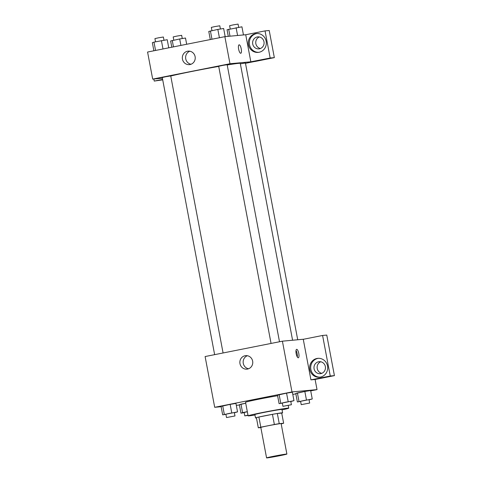 <?xml version="1.0" encoding="UTF-8"?>
<svg xmlns="http://www.w3.org/2000/svg" width="482" height="482" viewBox="0 0 482 482"><rect width="100%" height="100%" fill="white"/><g stroke="black" fill="none" stroke-linecap="round" stroke-linejoin="round"><path stroke-width="0.72" d="M286.392 454.062A10.333 0.313 -10.7 0 1 286.886 454.062A10.333 0.313 -10.7 0 1 276.788 456.285A10.333 0.313 -10.7 0 1 266.576 457.9A10.333 0.313 -10.7 0 1 275.12 455.972A10.333 0.313 -10.7 0 1 286.392 454.062M266.576 457.9L260.822 427.45A10.333 0.313 -10.7 0 1 269.366 425.522A10.333 0.313 -10.7 0 1 280.638 423.606A10.333 0.313 -10.7 0 1 281.133 423.612L286.886 454.062M258.316 427.811L256.4 417.665A13.339 0.404 -10.7 0 1 258.888 417.038L272.444 414.345L274.366 424.491L260.81 427.191A13.339 0.404 -10.7 0 0 258.316 427.811L260.846 427.582M272.444 414.345A13.339 0.404 -10.7 0 1 277.331 413.502L281.717 413.098L283.639 423.244A13.339 0.404 -10.7 0 1 281.181 423.859M283.639 423.244L279.247 423.648A13.339 0.404 -10.7 0 0 274.366 424.491M277.331 413.502L279.247 423.648M281.729 413.134A13.779 0.416 169.3 0 0 282.597 412.821A13.779 0.416 169.3 0 0 268.98 414.972A13.779 0.416 169.3 0 0 255.52 417.936A13.779 0.416 169.3 0 0 256.442 417.912M255.52 417.936L254.882 414.556A13.779 0.416 -10.7 0 1 266.269 411.983A13.779 0.416 -10.7 0 1 281.301 409.435A13.779 0.416 -10.7 0 1 281.958 409.435L282.597 412.821M258.888 417.038L260.81 427.191M254.966 415.014A20.672 0.627 -10.7 0 1 248.11 415.833A20.672 0.627 -10.7 0 1 265.196 411.977A20.672 0.627 -10.7 0 1 287.742 408.152A20.672 0.627 -10.7 0 1 288.73 408.158A20.672 0.627 -10.7 0 1 282.048 409.893M248.11 415.833L245.549 402.301A20.672 0.627 -10.7 0 1 256.484 399.668A20.672 0.627 -10.7 0 1 277.602 395.728M292.797 394.439L295.84 393.836M310.709 390.878L317.023 389.619L291.99 391.932L214.701 407.302L221.136 406.712M236.307 405.308L239.409 405.025M309.07 399.843L312.246 398.988L310.649 390.528L304.841 391.462L295.773 393.487L297.37 401.946L300.605 401.428M247.326 411.676L242.579 412.622L240.982 404.163L245.724 403.217L239.349 404.711L240.946 413.17L244.187 412.646M234.379 412.749L237.548 411.893L235.951 403.434L230.149 404.368L221.075 406.392L222.678 414.851L225.913 414.333M290.797 401.524L293.972 400.675L292.375 392.215L286.567 393.143L277.499 395.174L279.096 403.633L282.332 403.109M303.787 339.208L282.404 341.178L205.109 356.547L214.701 407.302M247.573 369.049A6.772 6.453 84.7 0 1 246.935 369.146A6.772 6.453 84.7 0 1 239.885 362.988A6.772 6.453 84.7 0 1 245.693 355.65A6.772 6.453 84.7 0 1 252.701 361.47A6.772 6.453 84.7 0 1 247.573 369.049M282.404 341.178L291.99 391.932M247.362 355.728A6.772 6.453 -95.3 0 0 243.181 362.687A6.772 6.453 -95.3 0 0 248.561 368.766M298.78 353.439A4.308 1.301 -101.2 0 1 298.316 357.783A4.308 1.301 -101.2 0 1 296.195 353.812A4.308 1.301 -101.2 0 1 296.635 349.336A4.308 1.301 -101.2 0 1 298.78 353.439M310.932 379.858L330.254 376.014L322.591 335.466L303.268 339.31L310.932 379.858L315.101 379.473L317.023 389.619M297.31 356.981A4.308 1.301 78.8 0 0 297.153 353.758A4.308 1.301 78.8 0 0 296.014 350.456M320.434 377.087A9.471 9.025 84.7 0 1 319.548 377.219A9.471 9.025 84.7 0 1 309.691 368.609A9.471 9.025 84.7 0 1 317.807 358.349A9.471 9.025 84.7 0 1 327.609 366.489A9.471 9.025 84.7 0 1 320.434 377.087M318.331 358.319A9.471 9.025 -95.3 0 0 310.733 368.513A9.471 9.025 -95.3 0 0 320.066 377.153M314.083 368.808A6.031 5.742 84.7 0 1 319.162 361.687A6.031 5.742 84.7 0 1 325.356 366.567A6.031 5.742 84.7 0 1 320.271 373.689A6.031 5.742 84.7 0 1 314.083 368.808M321.813 373.315A6.031 5.742 84.7 0 1 320.753 361.771M322.591 335.466L326.766 335.08L334.424 375.629L330.254 376.014M315.101 379.473L334.424 375.629M227.209 64.98A37.066 1.121 -10.7 0 1 238.5 63.371A37.066 1.121 -10.7 0 1 240.271 63.383L292.586 340.238M170.755 76.036A37.066 1.121 -10.7 0 1 218.714 66.42M279.506 341.756L227.155 64.696L222.901 65.365L218.689 66.293L271.059 343.431M240.355 63.841L245.428 63.009L297.719 339.768M214.635 354.656L162.271 77.518L165.832 76.716L170.73 75.921L223.082 352.975M254.49 61.527L245.483 63.317M250.839 61.81L270.167 58.021L265.046 30.896L245.724 34.74L250.839 61.81L229.98 63.732L152.686 79.102L162.398 78.211M259.376 36.957A6.031 5.742 -95.3 0 0 260.443 48.501M162.711 79.837L154.234 81.078L153.842 79M270.167 58.021L274.342 57.635L269.215 30.511L265.046 30.896M274.342 57.635L255.02 61.479L250.845 61.865M263.979 41.753A6.031 5.742 84.7 0 1 258.9 48.875A6.031 5.742 84.7 0 1 252.628 43.398A6.031 5.742 84.7 0 1 263.979 41.753M256.954 33.505A9.471 9.025 -95.3 0 0 249.357 43.699A9.471 9.025 -95.3 0 0 258.689 52.339M259.057 52.273A9.471 9.025 84.7 0 1 258.171 52.405A9.471 9.025 84.7 0 1 248.314 43.796A9.471 9.025 84.7 0 1 256.43 33.535A9.471 9.025 84.7 0 1 266.233 41.675A9.471 9.025 84.7 0 1 259.057 52.273M162.627 79.41L154.234 81.078M245.724 34.74L224.865 36.662L147.576 52.038L152.686 79.102M182.443 59.141A6.772 6.453 84.7 0 1 188.155 51.14A6.772 6.453 84.7 0 1 195.204 57.292A6.772 6.453 84.7 0 1 189.396 64.63A6.772 6.453 84.7 0 1 182.443 59.141M224.865 36.662L229.98 63.732M189.824 51.213A6.772 6.453 -95.3 0 0 185.739 58.84A6.772 6.453 -95.3 0 0 191.023 64.251M240.777 53.267A4.308 1.301 78.8 0 0 241.235 48.923A4.308 1.301 -101.2 0 1 240.777 53.267A4.308 1.301 -101.2 0 1 238.656 49.297A4.308 1.301 -101.2 0 1 239.096 44.82A4.308 1.301 -101.2 0 1 241.241 48.923A4.308 1.301 78.8 0 0 239.096 44.82M225.184 36.632L223.648 28.492L217.84 29.42L208.772 31.451L210.303 39.56M217.84 29.42L219.418 37.747M210.405 30.902L211.978 39.229M211.947 30.595L211.339 27.384L214.9 26.582L219.804 25.787L220.413 29.01M168.76 47.82L167.224 39.711L153.981 42.121L152.354 42.669L153.885 50.785M161.422 40.645L162.994 48.971M153.981 42.121L155.559 50.447M155.523 41.82L154.921 38.608L158.476 37.807L163.38 37.006L163.988 40.229M243.458 34.951L241.922 26.805L227.046 29.764L228.287 36.349M236.114 27.739L237.578 35.493M228.679 29.215L229.998 36.192M230.215 28.908L229.613 25.703L233.174 24.895L238.072 24.1L238.686 27.323M186.679 44.26L185.498 38.03L179.696 38.958L170.622 40.988L171.803 47.218M179.696 38.958L180.913 45.404M172.255 40.44L173.472 46.887M173.797 40.133L173.189 36.921L176.749 36.12L181.654 35.325L182.262 38.548M293.972 400.675L279.096 403.633M282.94 406.332L282.301 402.952L285.862 402.151L290.767 401.355L291.405 404.735L282.94 406.332L291.405 404.735M292.375 392.215L286.567 393.143L288.17 401.602M286.567 393.143L279.132 394.625L280.729 403.085M279.132 394.625L277.499 395.174M237.548 411.893L222.678 414.851M226.522 417.557L225.883 414.177L229.444 413.369L234.342 412.574L234.981 415.96L226.522 417.557L234.981 415.96M235.951 403.434L230.149 404.368L231.746 412.827M230.149 404.368L222.708 405.85L224.311 414.309M222.708 405.85L221.075 406.392M312.246 398.988L297.37 401.946M301.214 404.651L300.575 401.265L304.136 400.464L309.04 399.668L309.679 403.048L301.214 404.651L309.679 403.048M310.649 390.528L304.841 391.462L306.438 399.921M304.841 391.462L297.406 392.938L299.003 401.398M297.406 392.938L295.773 393.487M242.579 412.622L240.946 413.17M248.025 415.388L244.796 415.87L244.157 412.49L247.338 411.761M240.982 404.163L239.349 404.711M244.796 415.87L247.977 415.141M288.218 405.464L288.73 408.158"/></g></svg>

